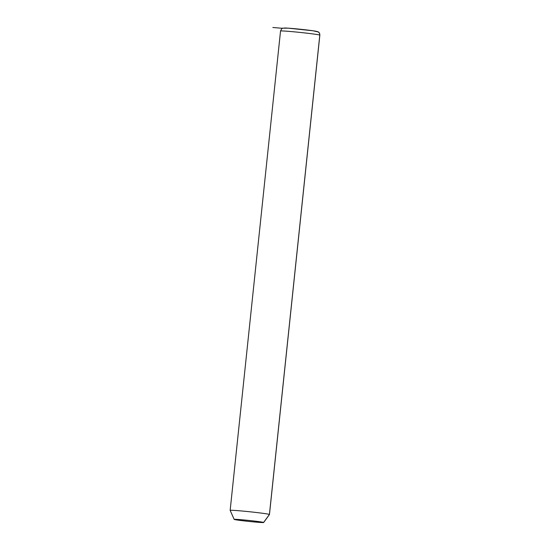 <?xml version="1.0" encoding="UTF-8"?>
<svg xmlns="http://www.w3.org/2000/svg" width="550" height="550" viewBox="0 0 550 550"><rect width="100%" height="100%" fill="white"/><g stroke="black" fill="none" stroke-linecap="round" stroke-linejoin="round"><path stroke-width="0.82" d="M316.882 31.501A16.473 0.543 -174 0 0 299.489 29.164A16.473 0.543 -174 0 0 284.185 28.139A16.473 0.543 6 0 1 299.489 29.164A16.473 0.543 6 0 1 316.882 31.501A3.293 3.286 -57.8 0 1 318.292 31.989C318.979 31.941 319.502 33 319.846 35.159A19.766 0.653 -174 0 0 319.804 35.111A3.293 3.286 -57.8 0 0 318.292 31.989A3.293 3.286 122.2 0 1 319.804 35.111A19.766 0.653 -174 0 0 299.599 32.374A19.766 0.653 -174 0 0 280.534 31.027A19.766 0.653 6 0 1 299.599 32.374A19.766 0.653 6 0 1 319.804 35.111L269.424 514.449L319.804 35.111A19.766 0.653 6 0 1 319.846 35.159L269.466 514.498A19.766 0.653 -174 0 0 269.424 514.449A19.766 0.653 -174 0 0 249.219 511.713A19.766 0.653 -174 0 0 230.154 510.373A19.766 0.653 6 0 1 249.026 511.692A19.766 0.653 6 0 1 269.424 514.449L263.629 522.452A14.822 0.488 -174 0 0 248.332 520.389A14.822 0.488 -174 0 0 234.176 519.399A14.822 0.488 -174 0 0 234.204 519.427A14.822 0.488 -174 0 0 249.219 521.469A14.822 0.488 -174 0 0 263.656 522.5A14.822 0.488 -174 0 0 263.629 522.452L269.424 514.449A19.766 0.653 6 0 1 269.459 514.511L263.656 522.5M234.204 519.427A14.822 0.488 6 0 1 247.974 520.348A14.822 0.488 6 0 1 263.629 522.452A14.822 0.488 6 0 1 249.858 521.531A14.822 0.488 6 0 1 234.204 519.427M234.176 519.399L230.154 510.379A19.766 0.653 -174 0 0 230.196 510.421M318.292 31.989L312.957 30.766L288.166 28.16L282.879 28.194C282.432 27.754 281.648 28.703 280.534 31.027A19.766 0.653 -174 0 0 280.576 31.075M282.549 28.311L272.841 27.5M280.534 31.027L230.154 510.373"/></g></svg>
